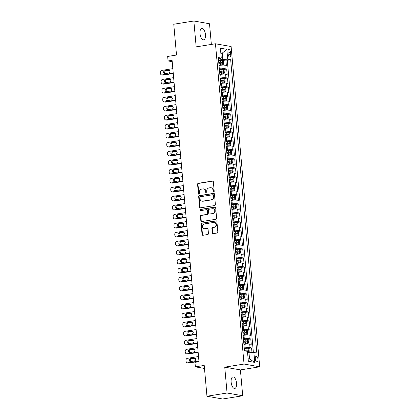 <?xml version="1.0" encoding="UTF-8"?>
<svg xmlns="http://www.w3.org/2000/svg" width="420" height="420" viewBox="0 0 420 420"><rect width="100%" height="100%" fill="white"/><g stroke="black" fill="none" stroke-linecap="round" stroke-linejoin="round"><path stroke-width="0.63" d="M213.701 191.888A0.625 0.551 -80 0 0 214.195 191.179L213.36 181.797A0.898 0.788 -80 0 0 212.494 181.041L198.287 183.32A0.898 0.788 -80 0 0 197.578 184.333L198.413 193.715A0.625 0.551 -80 0 0 199.022 194.245A0.625 0.551 -80 0 0 199.521 193.536L199.411 192.323A2.867 2.525 -80 0 1 201.684 189.089L202.871 188.9A2.867 2.525 -80 0 1 203.616 188.906A2.867 2.525 -80 0 1 205.648 191.321L205.753 192.533A0.625 0.551 -80 0 0 206.861 192.36L206.75 191.142A2.867 2.525 -80 0 1 209.024 187.913L210.205 187.724A2.867 2.525 -80 0 1 210.956 187.73A2.867 2.525 -80 0 1 212.982 190.145L213.092 191.357A0.625 0.551 -80 0 0 213.701 191.888M236.549 383.177A5.838 2.63 80.9 0 0 232.916 376.934A5.838 2.63 80.9 0 0 231.137 382.221A5.838 2.63 80.9 0 0 234.77 388.463A5.838 2.63 80.9 0 0 236.549 383.177M205.438 34.55A5.838 2.63 80.9 0 0 201.805 28.313A5.838 2.63 80.9 0 0 200.02 33.6A5.838 2.63 80.9 0 0 203.653 39.837A5.838 2.63 80.9 0 0 205.438 34.55M257.995 359.425A2.919 1.312 80.9 0 0 256.179 356.307A2.919 1.312 80.9 0 0 255.292 358.948A2.919 1.312 80.9 0 0 257.108 362.066A2.919 1.312 80.9 0 0 257.995 359.425M212.279 232.895A0.898 0.788 -80 0 0 213.145 233.651L217.13 233.011A0.898 0.788 -80 0 0 217.838 232.003L216.909 221.582A0.898 0.788 -80 0 0 216.043 220.826L201.836 223.104A0.898 0.788 -80 0 0 201.128 224.112L202.057 234.533A0.898 0.788 -80 0 0 202.928 235.289L207.737 234.518A0.898 0.788 -80 0 0 208.451 233.51L208.052 229.047A0.898 0.788 -80 0 0 207.186 228.291L204.797 228.674A2.394 2.111 -80 0 1 204.172 228.669A2.394 2.111 -80 0 1 202.466 226.301A2.394 2.111 -80 0 1 204.377 223.949L213.728 222.448A2.394 2.111 -80 0 1 214.352 222.453A2.394 2.111 -80 0 1 216.053 224.826A2.394 2.111 -80 0 1 214.148 227.173L212.588 227.425A0.898 0.788 -80 0 0 211.88 228.433L212.279 232.895L212.698 232.969A0.898 0.788 -80 0 0 213.129 233.651M211.355 44.426L209.512 23.756L193.856 21L173.759 24.229L176.51 55.041L167.669 56.459L168.068 60.958L172.09 60.312L198.986 361.704L194.969 362.35L195.368 366.849L204.482 368.456M227.062 393.015L242.713 395.771L240.403 369.91L224.753 367.148L227.062 393.015L206.96 396.244L204.215 365.426L195.368 366.849M224.753 367.148L244.046 364.051L215.46 43.769L231.11 46.526L259.697 366.807L244.046 364.051M193.856 21L196.166 46.867L215.46 43.769M214.678 205.548A0.898 0.788 -80 0 0 215.387 204.535L214.457 194.114A0.898 0.788 -80 0 0 213.591 193.358L199.39 195.641A0.898 0.788 -80 0 0 198.676 196.649L199.605 207.071A0.898 0.788 -80 0 0 200.477 207.827L214.678 205.548M215.686 207.847L216.615 218.269A0.898 0.788 -80 0 1 215.906 219.277L201.7 221.56A0.898 0.788 -80 0 1 200.834 220.804L200.434 216.342A0.898 0.788 -80 0 1 201.143 215.334L206.908 214.41A0.898 0.788 -80 0 0 207.617 213.397L207.354 210.441A0.898 0.788 -80 0 0 206.483 209.685L200.487 210.646A0.625 0.551 -80 0 1 200.377 209.412L214.814 207.091A0.898 0.788 -80 0 1 215.686 207.847M242.713 395.771L222.616 399L206.96 396.244M251.984 352.585L251.57 347.918L248.225 348.453M244.235 348.007L245.117 347.865A3.649 0.504 -5.1 0 1 250.021 347.644L249.701 344.048L251.244 344.321L250.766 338.919L247.422 339.46M243.432 339.008L244.314 338.867A3.649 0.504 -5.1 0 1 249.223 338.651L248.897 335.05L250.441 335.323L249.963 329.926L246.619 330.461M242.629 330.01L243.511 329.868A3.649 0.504 -5.1 0 1 248.42 329.653L248.094 326.051L249.643 326.324L249.16 320.927L245.816 321.463M241.826 321.017L242.708 320.875A3.649 0.504 -5.1 0 1 247.616 320.654L247.291 317.058L248.84 317.331L248.357 311.929L245.012 312.469M241.028 312.018L241.904 311.876A3.649 0.504 -5.1 0 1 246.813 311.661L246.493 308.06L248.036 308.332L247.553 302.935L244.209 303.471M240.224 303.019L241.101 302.878A3.649 0.504 -5.1 0 1 246.01 302.663L245.69 299.061L247.233 299.334L246.75 293.937L243.406 294.473M239.421 294.026L240.298 293.885A3.649 0.504 -5.1 0 1 245.207 293.664L244.886 290.068L246.43 290.341L245.947 284.939L242.603 285.479M238.618 285.028L239.495 284.886A3.649 0.504 -5.1 0 1 244.403 284.671L244.083 281.069L245.627 281.342L245.144 275.945L241.799 276.481M237.815 276.029L238.691 275.893A3.649 0.504 -5.1 0 1 243.6 275.672L243.28 272.071L244.823 272.344L244.34 266.947L240.996 267.482M237.011 267.036L237.888 266.894A3.649 0.504 -5.1 0 1 242.797 266.674L242.477 263.078L244.02 263.351L243.537 257.948L240.193 258.489M236.208 258.038L237.085 257.896A3.649 0.504 -5.1 0 1 241.994 257.68L241.673 254.079L243.217 254.352L242.734 248.955L239.39 249.491M235.405 249.039L236.282 248.903A3.649 0.504 -5.1 0 1 241.19 248.682L240.87 245.081L242.414 245.353L241.93 239.957L238.586 240.492M234.602 240.046L235.478 239.904A3.649 0.504 -5.1 0 1 240.387 239.684L240.067 236.087L241.61 236.36L241.127 230.958L237.783 231.499M233.798 231.047L234.675 230.906A3.649 0.504 -5.1 0 1 239.584 230.69L239.264 227.089L240.807 227.362L240.324 221.965L236.98 222.5M232.995 222.049L233.877 221.912A3.649 0.504 -5.1 0 1 238.781 221.692L238.46 218.09L240.004 218.363L239.521 212.966L236.182 213.502M232.192 213.055L233.074 212.914A3.649 0.504 -5.1 0 1 237.977 212.693L237.657 209.097L239.201 209.37L238.723 203.968L235.379 204.509M231.389 204.057L232.271 203.915A3.649 0.504 -5.1 0 1 237.174 203.7L236.854 200.099L238.397 200.372L237.92 194.975L234.575 195.51M230.585 195.059L231.467 194.922A3.649 0.504 -5.1 0 1 236.371 194.702L236.05 191.105L237.594 191.373L237.116 185.976L233.772 186.512M229.782 186.065L230.664 185.923A3.649 0.504 -5.1 0 1 235.573 185.703L235.247 182.107L236.791 182.38L236.313 176.978L232.969 177.518M228.979 177.067L229.861 176.925A3.649 0.504 -5.1 0 1 234.77 176.71L234.444 173.108L235.993 173.381L235.51 167.984L232.166 168.52M228.175 168.068L229.058 167.932A3.649 0.504 -5.1 0 1 233.966 167.711L233.646 164.115L235.19 164.383L234.707 158.986L231.362 159.521M227.378 159.075L228.254 158.933A3.649 0.504 -5.1 0 1 233.163 158.713L232.843 155.117L234.386 155.39L233.903 149.987L230.559 150.528M226.574 150.077L227.451 149.935A3.649 0.504 -5.1 0 1 232.36 149.72L232.04 146.118L233.583 146.391L233.1 140.994L229.756 141.529M225.771 141.078L226.648 140.941A3.649 0.504 -5.1 0 1 231.556 140.721L231.236 137.125L232.78 137.393L232.297 131.995L228.953 132.531M224.968 132.085L225.845 131.943A3.649 0.504 -5.1 0 1 230.753 131.722L230.433 128.126L231.977 128.399L231.494 122.997L228.149 123.538M224.165 123.086L225.041 122.945A3.649 0.504 -5.1 0 1 229.95 122.729L229.63 119.128L231.173 119.401L230.69 114.004L227.346 114.539M223.361 114.088L224.238 113.951A3.649 0.504 -5.1 0 1 229.147 113.731L228.827 110.135L230.37 110.402L229.887 105.005L226.543 105.541M222.558 105.095L223.435 104.953A3.649 0.504 -5.1 0 1 228.344 104.732L228.023 101.136L229.567 101.409L229.084 96.007L225.74 96.548M221.755 96.096L222.632 95.954A3.649 0.504 -5.1 0 1 227.54 95.739L227.22 92.138L228.764 92.411L228.281 87.014L224.936 87.549M220.952 87.098L221.828 86.961A3.649 0.504 -5.1 0 1 226.737 86.74L226.417 83.144L227.96 83.412L227.477 78.015L224.133 78.55M220.148 78.104L221.025 77.963A3.649 0.504 -5.1 0 1 225.934 77.742L225.614 74.146L227.157 74.419L226.674 69.017L225.131 68.749A3.649 0.504 174.9 0 0 220.227 68.964L219.345 69.106M223.33 69.557L226.674 69.017M249.701 344.048A3.649 0.504 174.9 0 0 244.797 344.264L243.915 344.405M248.897 335.05A3.649 0.504 174.9 0 0 243.994 335.27L243.112 335.412M248.094 326.051A3.649 0.504 174.9 0 0 243.191 326.272L242.309 326.413M247.291 317.058A3.649 0.504 174.9 0 0 242.387 317.273L241.505 317.415M246.493 308.06A3.649 0.504 174.9 0 0 241.584 308.28L240.702 308.422M245.69 299.061A3.649 0.504 174.9 0 0 240.781 299.281L239.899 299.423M244.886 290.068A3.649 0.504 174.9 0 0 239.978 290.283L239.096 290.425M244.083 281.069A3.649 0.504 174.9 0 0 239.174 281.29L238.297 281.431M243.28 272.071A3.649 0.504 174.9 0 0 238.371 272.291L237.494 272.433M242.477 263.078A3.649 0.504 174.9 0 0 237.568 263.293L236.691 263.435M241.673 254.079A3.649 0.504 174.9 0 0 236.765 254.299L235.888 254.441M240.87 245.081A3.649 0.504 174.9 0 0 235.961 245.301L235.084 245.443M240.067 236.087A3.649 0.504 174.9 0 0 235.158 236.303L234.281 236.444M239.264 227.089A3.649 0.504 174.9 0 0 234.355 227.309L233.478 227.451M238.46 218.09A3.649 0.504 174.9 0 0 233.552 218.311L232.675 218.453M237.657 209.097A3.649 0.504 174.9 0 0 232.748 209.312L231.872 209.454M236.854 200.099A3.649 0.504 174.9 0 0 231.945 200.319L231.068 200.461M236.05 191.105A3.649 0.504 174.9 0 0 231.147 191.321L230.265 191.462M235.247 182.107A3.649 0.504 174.9 0 0 230.344 182.322L229.462 182.464M234.444 173.108A3.649 0.504 174.9 0 0 229.541 173.329L228.659 173.471M233.646 164.115A3.649 0.504 174.9 0 0 228.737 164.33L227.855 164.472M232.843 155.117A3.649 0.504 174.9 0 0 227.934 155.332L227.052 155.474M232.04 146.118A3.649 0.504 174.9 0 0 227.131 146.339L226.249 146.48M231.236 137.125A3.649 0.504 174.9 0 0 226.328 137.34L225.446 137.482M230.433 128.126A3.649 0.504 174.9 0 0 225.524 128.341L224.648 128.483M229.63 119.128A3.649 0.504 174.9 0 0 224.721 119.348L223.844 119.49M228.827 110.135A3.649 0.504 174.9 0 0 223.918 110.35L223.041 110.492M228.023 101.136A3.649 0.504 174.9 0 0 223.115 101.351L222.238 101.493M227.22 92.138A3.649 0.504 174.9 0 0 222.311 92.358L221.434 92.5M226.417 83.144A3.649 0.504 174.9 0 0 221.508 83.359L220.631 83.501M225.614 74.146A3.649 0.504 174.9 0 0 220.705 74.361L219.828 74.503M227.945 52.075L228.118 54.054A2.825 1.276 80.9 0 0 229.882 57.078A2.825 1.276 80.9 0 0 230.743 54.521L230.564 52.542A2.825 1.276 80.9 0 0 228.805 49.518A2.825 1.276 80.9 0 0 227.945 52.075M248.11 358.769L249.538 359.016L248.976 352.721L253.88 352.501L256.841 353.026L230.669 59.729L227.708 59.21L222.799 59.425L218.542 60.107M253.88 352.501L254.767 362.397L248.335 361.263L247.453 351.367L244.493 350.847L218.316 57.556L221.277 58.076L220.395 48.179L226.821 49.313L227.708 59.21M253.376 352.522L227.288 60.27L225.871 60.023L226.354 65.42L224.81 65.147A3.649 0.504 174.9 0 0 219.902 65.368L219.025 65.51M225.934 77.742L227.477 78.015M226.737 86.74L228.281 87.014M227.54 95.739L229.084 96.007M228.344 104.732L229.887 105.005M229.147 113.731L230.69 114.004M229.95 122.729L231.494 122.997M230.753 131.722L232.297 131.995M231.556 140.721L233.1 140.994M232.36 149.72L233.903 149.987M233.163 158.713L234.707 158.986M233.966 167.711L235.51 167.984M234.77 176.71L236.313 176.978M235.573 185.703L237.116 185.976M236.371 194.702L237.92 194.975M237.174 203.7L238.723 203.968M237.977 212.693L239.521 212.966M238.781 221.692L240.324 221.965M239.584 230.69L241.127 230.958M240.387 239.684L241.93 239.957M241.19 248.682L242.734 248.955M241.994 257.68L243.537 257.948M242.797 266.674L244.34 266.947M243.6 275.672L245.144 275.945M244.403 284.671L245.947 284.939M245.207 293.664L246.75 293.937M246.01 302.663L247.553 302.935M246.813 311.661L248.357 311.929M247.616 320.654L249.16 320.927M248.42 329.653L249.963 329.926M249.223 338.651L250.766 338.919M250.021 347.644L251.57 347.918M248.976 352.721L248.477 352.784A2.415 0.331 174.9 0 0 247.574 352.737M222.799 59.425L222.238 53.13L220.81 52.878M220.852 53.351L222.238 53.13L226.821 49.313M218.453 59.099L221.277 58.076M240.403 369.91L259.697 366.807M168.068 60.958L172.21 61.688M222.532 60.559L225.871 60.023M227.288 60.27L230.669 59.729M254.767 362.397L249.538 359.016M213.754 191.872A0.625 0.551 -80 0 1 213.518 191.431L213.407 190.218A2.867 2.525 -80 0 0 211.381 187.803L210.956 187.73M203.616 188.906L204.041 188.979A2.867 2.525 -80 0 1 206.068 191.394L206.178 192.612A0.625 0.551 -80 0 0 206.419 193.053M212.929 181.115A0.898 0.788 -80 0 0 212.914 181.115L198.713 183.398A0.898 0.788 -80 0 0 197.999 184.406L198.839 193.788A0.625 0.551 -80 0 0 199.08 194.229M214.032 193.431A0.898 0.788 -80 0 0 214.016 193.436L199.81 195.715A0.898 0.788 -80 0 0 199.101 196.723L200.03 207.144A0.898 0.788 -80 0 0 200.461 207.832M213.439 195.263A0.625 0.551 -80 0 0 212.835 194.733L200.366 196.739A0.625 0.551 -80 0 0 199.868 197.442L199.983 198.723A2.867 2.525 -80 0 0 202.01 201.138A2.867 2.525 -80 0 0 202.76 201.143L211.281 199.778A2.867 2.525 -80 0 0 213.554 196.544L213.439 195.263L213.864 195.337A0.625 0.551 -80 0 0 213.418 194.812L212.998 194.738M202.01 201.138L202.435 201.217A2.867 2.525 -80 0 0 203.185 201.222L202.76 201.143M213.864 195.337L213.98 196.618A2.867 2.525 -80 0 1 211.706 199.852L203.185 201.222M206.719 209.685L207.139 209.759A0.898 0.788 -80 0 1 207.774 210.515L208.037 213.476A0.898 0.788 -80 0 1 207.328 214.484L201.569 215.408A0.898 0.788 -80 0 0 200.86 216.416L201.254 220.878A0.898 0.788 -80 0 0 201.684 221.56M214.814 207.091L215.24 207.165A0.898 0.788 -80 0 0 215.24 207.165L200.802 209.486A0.625 0.551 -80 0 0 200.545 210.635M212.882 213.449A2.394 2.111 -80 0 0 214.788 211.103A2.394 2.111 -80 0 0 213.087 208.73A2.394 2.111 -80 0 0 212.462 208.724L209.165 209.255A0.898 0.788 -80 0 0 208.457 210.263L208.719 213.224A0.898 0.788 -80 0 0 209.591 213.98L213.308 213.523A2.394 2.111 -80 0 0 215.213 211.176A2.394 2.111 -80 0 0 213.512 208.803L213.087 208.73M209.354 213.974L209.78 214.053A0.898 0.788 -80 0 0 210.011 214.053L209.591 213.98M213.308 213.523L210.011 214.053M214.352 222.453L214.778 222.527A2.394 2.111 -80 0 1 216.478 224.9A2.394 2.111 -80 0 1 214.573 227.246L213.014 227.498A0.898 0.788 -80 0 0 212.299 228.506L212.698 232.969M204.172 228.669L204.593 228.748A2.394 2.111 -80 0 0 205.222 228.748L204.797 228.674M207.186 228.291L207.606 228.365A0.898 0.788 -80 0 0 207.606 228.365L205.222 228.748M216.484 220.894A0.898 0.788 -80 0 0 216.463 220.899L202.262 223.178A0.898 0.788 -80 0 0 201.553 224.191L202.482 234.607A0.898 0.788 -80 0 0 202.907 235.295M218.999 65.216L222.784 64.89L223.55 64.139L223.309 61.441L222.38 60.391A2.415 0.331 174.9 0 0 220.227 60.407L218.584 60.554M173.234 73.138L162.152 74.918A1.822 1.607 -80 0 1 160.382 73.374L160.303 72.476A1.822 1.607 -80 0 1 161.753 70.418L172.835 68.639M222.784 64.89A2.415 0.331 174.9 0 0 220.626 64.906L218.983 65.053M173.266 73.489L163.212 75.101A1.822 1.607 100 0 1 162.734 75.101L161.674 74.912M169.449 70.361L165.774 70.948A1.46 1.286 -80 0 0 165.16 73.615M218.831 63.346L220.474 63.194A2.415 0.331 -5.1 0 1 222.212 63.142L222.117 62.06A2.415 0.331 174.9 0 0 220.379 62.118L218.736 62.265M218.752 62.428L220.962 62.244L221.466 62.895M164.976 73.642L168.835 73.022A1.46 1.286 -80 0 0 168.578 70.145L164.719 70.765A1.46 1.286 -80 0 0 164.976 73.642M219.802 74.214L223.587 73.889L224.353 73.138L224.112 70.439L223.183 69.389A2.415 0.331 174.9 0 0 221.03 69.405L219.387 69.552M174.037 82.136L162.955 83.916A1.822 1.607 -80 0 1 161.185 82.373L161.107 81.475A1.822 1.607 -80 0 1 162.556 79.417L173.633 77.637M223.587 73.889A2.415 0.331 174.9 0 0 221.429 73.904L219.786 74.051M174.069 82.488L164.01 84.1A1.822 1.607 100 0 1 163.537 84.1L162.477 83.911M170.252 79.359L166.577 79.947A1.46 1.286 -80 0 0 165.963 82.609M219.634 72.34L221.277 72.193A2.415 0.331 -5.1 0 1 223.015 72.135L222.92 71.059A2.415 0.331 174.9 0 0 221.183 71.111L219.539 71.264M219.555 71.426L221.765 71.242L222.269 71.894M165.779 82.64L169.633 82.021A1.46 1.286 -80 0 0 169.381 79.139L165.522 79.763A1.46 1.286 -80 0 0 165.779 82.64M220.605 83.207L224.39 82.882L225.152 82.131L224.915 79.433L223.986 78.383A2.415 0.331 174.9 0 0 221.834 78.398L220.19 78.55M174.841 91.13L163.758 92.909A1.822 1.607 -80 0 1 161.989 91.371L161.91 90.468A1.822 1.607 -80 0 1 163.354 88.41L174.436 86.63M224.39 82.882A2.415 0.331 174.9 0 0 222.233 82.898L220.589 83.045M174.872 91.481L164.813 93.098A1.822 1.607 100 0 1 164.341 93.093L163.28 92.909M171.055 88.352L167.381 88.945A1.46 1.286 -80 0 0 166.766 91.607M220.437 81.338L222.08 81.191A2.415 0.331 -5.1 0 1 223.818 81.133L223.724 80.052A2.415 0.331 174.9 0 0 221.986 80.11L220.343 80.257M220.353 80.42L222.569 80.241L223.072 80.887M166.577 91.639L170.436 91.019A1.46 1.286 -80 0 0 170.179 88.137L166.325 88.757A1.46 1.286 -80 0 0 166.577 91.639M221.408 92.206L225.188 91.88L225.955 91.13L225.719 88.431L224.789 87.381A2.415 0.331 174.9 0 0 222.637 87.397L220.994 87.544M175.644 100.128L164.561 101.908A1.822 1.607 -80 0 1 162.792 100.364L162.713 99.467A1.822 1.607 -80 0 1 164.157 97.409L175.24 95.629M225.188 91.88A2.415 0.331 174.9 0 0 223.036 91.896L221.393 92.043M175.675 100.48L165.617 102.092A1.822 1.607 100 0 1 165.139 102.092L164.084 101.903M171.859 97.351L168.184 97.939A1.46 1.286 -80 0 0 167.57 100.606M221.24 90.337L222.884 90.184A2.415 0.331 -5.1 0 1 224.621 90.132L224.527 89.05A2.415 0.331 174.9 0 0 222.789 89.108L221.146 89.255M221.156 89.418L223.367 89.234L223.876 89.885M167.381 100.632L171.239 100.013A1.46 1.286 -80 0 0 170.982 97.136L167.123 97.755A1.46 1.286 -80 0 0 167.381 100.632M222.212 101.204L225.992 100.879L226.758 100.128L226.517 97.43L225.593 96.38A2.415 0.331 174.9 0 0 223.44 96.395L221.797 96.542M176.447 109.127L165.365 110.906A1.822 1.607 -80 0 1 163.595 109.363L163.517 108.465A1.822 1.607 -80 0 1 164.96 106.407L176.043 104.627M225.992 100.879A2.415 0.331 174.9 0 0 223.839 100.895L222.196 101.042M176.479 109.478L166.42 111.09A1.822 1.607 100 0 1 165.942 111.09L164.887 110.901M172.662 106.349L168.987 106.937A1.46 1.286 -80 0 0 168.368 109.599M222.043 99.33L223.687 99.183A2.415 0.331 -5.1 0 1 225.424 99.125L225.33 98.049A2.415 0.331 174.9 0 0 223.592 98.102L221.949 98.254M221.959 98.417L224.17 98.233L224.674 98.884M168.184 109.63L172.042 109.011A1.46 1.286 -80 0 0 171.785 106.129L167.927 106.748A1.46 1.286 -80 0 0 168.184 109.63M223.015 110.198L226.795 109.872L227.561 109.121L227.32 106.423L226.396 105.373A2.415 0.331 174.9 0 0 224.243 105.389L222.595 105.541M177.251 118.12L166.168 119.9A1.822 1.607 -80 0 1 164.399 118.361L164.32 117.458A1.822 1.607 -80 0 1 165.764 115.4L176.846 113.62M226.795 109.872A2.415 0.331 174.9 0 0 224.642 109.888L222.999 110.035M177.282 118.472L167.223 120.089A1.822 1.607 100 0 1 166.745 120.083L165.69 119.9M173.465 115.343L169.79 115.936A1.46 1.286 -80 0 0 169.171 118.598M222.847 108.329L224.49 108.181A2.415 0.331 -5.1 0 1 226.228 108.124L226.133 107.042A2.415 0.331 174.9 0 0 224.396 107.1L222.752 107.247M222.763 107.41L224.973 107.231L225.477 107.877M168.987 118.629L172.846 118.01A1.46 1.286 -80 0 0 172.589 115.127L168.73 115.747A1.46 1.286 -80 0 0 168.987 118.629M223.818 119.196L227.598 118.87L228.365 118.12L228.123 115.421L227.199 114.371A2.415 0.331 174.9 0 0 225.047 114.387L223.398 114.534M178.054 127.118L166.971 128.898A1.822 1.607 -80 0 1 165.202 127.355L165.123 126.457A1.822 1.607 -80 0 1 166.567 124.399L177.65 122.619M227.598 118.87A2.415 0.331 174.9 0 0 225.446 118.886L223.802 119.033M178.085 127.47L168.026 129.082A1.822 1.607 100 0 1 167.548 129.082L166.493 128.893M174.269 124.341L170.594 124.929A1.46 1.286 -80 0 0 169.974 127.596M223.65 117.327L225.293 117.175A2.415 0.331 -5.1 0 1 227.031 117.122L226.936 116.041A2.415 0.331 174.9 0 0 225.199 116.099L223.55 116.245M223.566 116.408L225.776 116.225L226.28 116.876M169.79 127.622L173.649 127.003A1.46 1.286 -80 0 0 173.392 124.126L169.533 124.745A1.46 1.286 -80 0 0 169.79 127.622M224.621 128.195L228.401 127.869L229.168 127.118L228.926 124.415L228.002 123.37A2.415 0.331 174.9 0 0 225.85 123.386L224.201 123.533M178.857 136.117L167.774 137.897A1.822 1.607 -80 0 1 166.005 136.353L165.926 135.455A1.822 1.607 -80 0 1 167.37 133.397L178.453 131.618M228.401 127.869A2.415 0.331 174.9 0 0 226.249 127.885L224.606 128.032M178.889 136.469L168.829 138.08A1.822 1.607 100 0 1 168.352 138.075L167.297 137.891M175.072 133.339L171.397 133.928A1.46 1.286 -80 0 0 170.777 136.589M224.453 126.32L226.097 126.173A2.415 0.331 -5.1 0 1 227.834 126.116L227.74 125.039A2.415 0.331 174.9 0 0 226.002 125.092L224.353 125.244M224.369 125.407L226.579 125.223L227.084 125.874M170.594 136.621L174.452 136.001A1.46 1.286 -80 0 0 174.195 133.119L170.336 133.739A1.46 1.286 -80 0 0 170.594 136.621M225.424 137.188L229.204 136.862L229.971 136.112L229.73 133.413L228.805 132.363A2.415 0.331 174.9 0 0 226.653 132.379L225.005 132.531M179.655 145.11L168.578 146.89A1.822 1.607 -80 0 1 166.808 145.352L166.724 144.448A1.822 1.607 -80 0 1 168.173 142.391L179.256 140.611M229.204 136.862A2.415 0.331 174.9 0 0 227.052 136.878L225.409 137.025M179.686 145.462L169.633 147.079A1.822 1.607 100 0 1 169.155 147.073L168.1 146.89M175.87 142.333L172.2 142.926A1.46 1.286 -80 0 0 171.581 145.588M225.257 135.319L226.9 135.172A2.415 0.331 -5.1 0 1 228.638 135.114L228.538 134.032A2.415 0.331 174.9 0 0 226.805 134.09L225.157 134.237M225.172 134.4L227.383 134.221L227.887 134.867M171.397 145.619L175.256 145A1.46 1.286 -80 0 0 174.998 142.118L171.14 142.737A1.46 1.286 -80 0 0 171.397 145.619M226.222 146.186L230.008 145.861L230.774 145.11L230.533 142.411L229.609 141.362A2.415 0.331 174.9 0 0 227.451 141.377L225.808 141.524M180.458 154.109L169.381 155.888A1.822 1.607 -80 0 1 167.612 154.345L167.528 153.447A1.822 1.607 -80 0 1 168.977 151.389L180.059 149.609M230.008 145.861A2.415 0.331 174.9 0 0 227.855 145.877L226.212 146.024M180.49 154.46L170.436 156.072A1.822 1.607 100 0 1 169.958 156.072L168.903 155.883M176.673 151.331L173.003 151.919A1.46 1.286 -80 0 0 172.384 154.586M226.06 144.317L227.703 144.165A2.415 0.331 -5.1 0 1 229.441 144.113L229.341 143.031A2.415 0.331 174.9 0 0 227.609 143.089L225.96 143.236M225.976 143.399L228.186 143.215L228.69 143.866M172.2 154.613L176.059 153.993A1.46 1.286 -80 0 0 175.802 151.116L171.943 151.736A1.46 1.286 -80 0 0 172.2 154.613M227.026 155.185L230.811 154.859L231.578 154.109L231.336 151.405L230.412 150.36A2.415 0.331 174.9 0 0 228.254 150.376L226.611 150.523M181.262 163.107L170.179 164.887A1.822 1.607 -80 0 1 168.415 163.343L168.331 162.446A1.822 1.607 -80 0 1 169.78 160.388L180.863 158.608M230.811 154.859A2.415 0.331 174.9 0 0 228.659 154.875L227.015 155.022M181.293 163.459L171.239 165.071A1.822 1.607 100 0 1 170.762 165.065L169.706 164.882M177.476 160.33L173.801 160.918A1.46 1.286 -80 0 0 173.187 163.579M226.863 153.31L228.506 153.163A2.415 0.331 -5.1 0 1 230.244 153.106L230.144 152.029A2.415 0.331 174.9 0 0 228.407 152.082L226.763 152.234M226.779 152.397L228.989 152.213L229.493 152.864M173.003 163.611L176.862 162.992A1.46 1.286 -80 0 0 176.605 160.109L172.746 160.729A1.46 1.286 -80 0 0 173.003 163.611M227.829 164.178L231.614 163.853L232.381 163.102L232.139 160.403L231.215 159.353A2.415 0.331 174.9 0 0 229.058 159.369L227.414 159.521M182.065 172.1L170.982 173.88A1.822 1.607 -80 0 1 169.218 172.342L169.134 171.439A1.822 1.607 -80 0 1 170.583 169.381L181.666 167.601M231.614 163.853A2.415 0.331 174.9 0 0 229.462 163.868L227.819 164.015M182.096 172.452L172.042 174.069A1.822 1.607 100 0 1 171.565 174.064L170.51 173.88M178.28 169.323L174.605 169.916A1.46 1.286 -80 0 0 173.99 172.578M227.666 162.309L229.309 162.162A2.415 0.331 -5.1 0 1 231.047 162.104L230.947 161.023A2.415 0.331 174.9 0 0 229.21 161.081L227.566 161.228M227.582 161.39L229.792 161.212L230.297 161.858M173.806 172.609L177.665 171.985A1.46 1.286 -80 0 0 177.408 169.108L173.549 169.727A1.46 1.286 -80 0 0 173.806 172.609M228.632 173.177L232.417 172.851L233.184 172.1L232.942 169.402L232.013 168.352A2.415 0.331 174.9 0 0 229.861 168.368L228.218 168.515M182.868 181.099L171.785 182.879A1.822 1.607 -80 0 1 170.021 181.335L169.937 180.437A1.822 1.607 -80 0 1 171.386 178.379L182.469 176.6M232.417 172.851A2.415 0.331 174.9 0 0 230.265 172.867L228.622 173.014M182.9 181.451L172.846 183.062A1.822 1.607 100 0 1 172.368 183.062L171.308 182.873M179.083 178.322L175.408 178.909A1.46 1.286 -80 0 0 174.793 181.577M228.464 171.308L230.113 171.155A2.415 0.331 -5.1 0 1 231.851 171.103L231.751 170.021A2.415 0.331 174.9 0 0 230.013 170.079L228.37 170.226M228.386 170.389L230.596 170.205L231.1 170.856M174.61 181.603L178.469 180.983A1.46 1.286 -80 0 0 178.211 178.106L174.353 178.726A1.46 1.286 -80 0 0 174.61 181.603M229.435 182.175L233.221 181.85L233.987 181.099L233.746 178.395L232.816 177.35A2.415 0.331 174.9 0 0 230.664 177.366L229.021 177.513M183.671 190.097L172.589 191.877A1.822 1.607 -80 0 1 170.819 190.334L170.741 189.436A1.822 1.607 -80 0 1 172.19 187.378L183.272 185.598M233.221 181.85A2.415 0.331 174.9 0 0 231.068 181.865L229.42 182.012M183.703 190.449L173.649 192.061A1.822 1.607 100 0 1 173.171 192.055L172.111 191.872M179.886 187.32L176.211 187.908A1.46 1.286 -80 0 0 175.597 190.57M229.268 180.301L230.916 180.154A2.415 0.331 -5.1 0 1 232.654 180.096L232.554 179.02A2.415 0.331 174.9 0 0 230.816 179.072L229.173 179.225M229.189 179.387L231.399 179.203L231.903 179.855M175.413 190.601L179.272 189.982A1.46 1.286 -80 0 0 179.015 187.1L175.156 187.719A1.46 1.286 -80 0 0 175.413 190.601M230.239 191.168L234.024 190.843L234.791 190.092L234.549 187.394L233.62 186.344A2.415 0.331 174.9 0 0 231.467 186.359L229.824 186.512M184.475 199.091L173.392 200.87A1.822 1.607 -80 0 1 171.623 199.332L171.544 198.429A1.822 1.607 -80 0 1 172.993 196.371L184.076 194.591M234.024 190.843A2.415 0.331 174.9 0 0 231.872 190.859L230.223 191.006M184.506 199.442L174.452 201.059A1.822 1.607 100 0 1 173.975 201.054L172.914 200.87M180.689 196.313L177.014 196.907A1.46 1.286 -80 0 0 176.4 199.568M230.071 189.299L231.719 189.152A2.415 0.331 -5.1 0 1 233.452 189.095L233.357 188.013A2.415 0.331 174.9 0 0 231.62 188.071L229.976 188.218M229.992 188.381L232.202 188.202L232.706 188.848M176.216 199.6L180.075 198.975A1.46 1.286 -80 0 0 179.818 196.098L175.959 196.718A1.46 1.286 -80 0 0 176.216 199.6M231.042 200.167L234.827 199.841L235.594 199.091L235.352 196.392L234.423 195.342A2.415 0.331 174.9 0 0 232.271 195.358L230.627 195.505M185.278 208.089L174.195 209.869A1.822 1.607 -80 0 1 172.426 208.325L172.347 207.428A1.822 1.607 -80 0 1 173.796 205.37L184.879 203.59M234.827 199.841A2.415 0.331 174.9 0 0 232.675 199.857L231.026 200.004M185.309 208.441L175.256 210.053A1.822 1.607 100 0 1 174.778 210.053L173.717 209.864M181.493 205.312L177.817 205.9A1.46 1.286 -80 0 0 177.203 208.567M230.874 198.298L232.523 198.146A2.415 0.331 -5.1 0 1 234.255 198.093L234.161 197.012A2.415 0.331 174.9 0 0 232.423 197.069L230.78 197.216M230.795 197.379L233.006 197.195L233.51 197.846M177.02 208.593L180.878 207.974A1.46 1.286 -80 0 0 180.621 205.097L176.762 205.716A1.46 1.286 -80 0 0 177.02 208.593M231.845 209.165L235.631 208.84L236.397 208.089L236.156 205.385L235.226 204.341A2.415 0.331 174.9 0 0 233.074 204.356L231.43 204.503M186.081 217.088L174.998 218.867A1.822 1.607 -80 0 1 173.229 217.324L173.15 216.426A1.822 1.607 -80 0 1 174.599 214.368L185.682 212.588M235.631 208.84A2.415 0.331 174.9 0 0 233.478 208.856L231.829 209.003M186.113 217.439L176.059 219.051A1.822 1.607 100 0 1 175.581 219.046L174.521 218.862M182.296 214.31L178.621 214.898A1.46 1.286 -80 0 0 178.007 217.56M231.677 207.291L233.321 207.144A2.415 0.331 -5.1 0 1 235.058 207.086L234.964 206.01A2.415 0.331 174.9 0 0 233.226 206.062L231.583 206.215M231.599 206.378L233.809 206.194L234.313 206.845M177.823 217.591L181.681 216.972A1.46 1.286 -80 0 0 181.424 214.09L177.566 214.709A1.46 1.286 -80 0 0 177.823 217.591M232.649 218.159L236.434 217.833L237.2 217.082L236.959 214.384L236.03 213.334A2.415 0.331 174.9 0 0 233.877 213.35L232.234 213.502M186.884 226.081L175.802 227.861A1.822 1.607 -80 0 1 174.032 226.322L173.953 225.419A1.822 1.607 -80 0 1 175.403 223.361L186.48 221.582M236.434 217.833A2.415 0.331 174.9 0 0 234.276 217.849L232.633 217.996M186.916 226.433L176.862 228.049A1.822 1.607 100 0 1 176.384 228.044L175.324 227.861M183.099 223.303L179.424 223.897A1.46 1.286 -80 0 0 178.81 226.559M232.481 216.29L234.124 216.143A2.415 0.331 -5.1 0 1 235.862 216.085L235.767 215.003A2.415 0.331 174.9 0 0 234.029 215.061L232.386 215.208M232.402 215.371L234.612 215.192L235.116 215.838M178.626 226.585L182.485 225.965A1.46 1.286 -80 0 0 182.228 223.088L178.369 223.708A1.46 1.286 -80 0 0 178.626 226.585M233.452 227.157L237.237 226.832L238.004 226.081L237.762 223.382L236.833 222.332A2.415 0.331 174.9 0 0 234.68 222.348L233.037 222.495M187.688 235.079L176.605 236.859A1.822 1.607 -80 0 1 174.835 235.316L174.757 234.418A1.822 1.607 -80 0 1 176.206 232.36L187.283 230.58M237.237 226.832A2.415 0.331 174.9 0 0 235.079 226.847L233.436 226.994M187.719 235.431L177.66 237.043A1.822 1.607 100 0 1 177.188 237.043L176.127 236.854M183.902 232.302L180.227 232.89A1.46 1.286 -80 0 0 179.613 235.557M233.284 225.283L234.927 225.136A2.415 0.331 -5.1 0 1 236.665 225.083L236.57 224.002A2.415 0.331 174.9 0 0 234.833 224.059L233.189 224.207M233.205 224.369L235.415 224.185L235.919 224.837M179.424 235.583L183.283 234.964A1.46 1.286 -80 0 0 183.031 232.087L179.172 232.706A1.46 1.286 -80 0 0 179.424 235.583M234.255 236.156L238.04 235.83L238.802 235.079L238.565 232.376L237.636 231.331A2.415 0.331 174.9 0 0 235.484 231.347L233.84 231.494M188.491 244.078L177.408 245.858A1.822 1.607 -80 0 1 175.639 244.314L175.56 243.416A1.822 1.607 -80 0 1 177.004 241.358L188.087 239.578M238.04 235.83A2.415 0.331 174.9 0 0 235.883 235.846L234.239 235.993M188.522 244.424L178.463 246.041A1.822 1.607 100 0 1 177.991 246.036L176.93 245.852M184.706 241.3L181.031 241.889A1.46 1.286 -80 0 0 180.416 244.55M234.087 234.281L235.73 234.134A2.415 0.331 -5.1 0 1 237.468 234.077L237.374 233A2.415 0.331 174.9 0 0 235.636 233.053L233.993 233.205M234.003 233.363L236.219 233.184L236.722 233.835M180.227 244.582L184.086 243.962A1.46 1.286 -80 0 0 183.829 241.08L179.97 241.7A1.46 1.286 -80 0 0 180.227 244.582M235.058 245.149L238.838 244.823L239.605 244.072L239.369 241.374L238.439 240.324A2.415 0.331 174.9 0 0 236.287 240.34L234.644 240.492M189.294 253.071L178.211 254.851A1.822 1.607 -80 0 1 176.442 253.312L176.363 252.41A1.822 1.607 -80 0 1 177.807 250.352L188.89 248.572M238.838 244.823A2.415 0.331 174.9 0 0 236.686 244.839L235.042 244.986M189.326 253.423L179.267 255.04A1.822 1.607 100 0 1 178.789 255.035L177.734 254.851M185.509 250.294L181.834 250.887A1.46 1.286 -80 0 0 181.214 253.549M234.89 243.28L236.534 243.133A2.415 0.331 -5.1 0 1 238.271 243.075L238.177 241.994A2.415 0.331 174.9 0 0 236.439 242.051L234.796 242.198M234.806 242.361L237.017 242.183L237.526 242.828M181.031 253.575L184.889 252.956A1.46 1.286 -80 0 0 184.632 250.078L180.773 250.698A1.46 1.286 -80 0 0 181.031 253.575M235.862 254.147L239.642 253.822L240.408 253.071L240.167 250.373L239.243 249.322A2.415 0.331 174.9 0 0 237.09 249.338L235.447 249.485M190.097 262.07L179.015 263.849A1.822 1.607 -80 0 1 177.245 262.306L177.166 261.408A1.822 1.607 -80 0 1 178.61 259.35L189.693 257.57M239.642 253.822A2.415 0.331 174.9 0 0 237.489 253.838L235.846 253.984M190.129 262.421L180.07 264.033A1.822 1.607 100 0 1 179.592 264.033L178.537 263.844M186.312 259.292L182.637 259.88A1.46 1.286 -80 0 0 182.018 262.547M235.694 252.273L237.337 252.126A2.415 0.331 -5.1 0 1 239.075 252.073L238.98 250.992A2.415 0.331 174.9 0 0 237.242 251.05L235.599 251.197M235.609 251.359L237.82 251.176L238.324 251.827M181.834 262.574L185.692 261.954A1.46 1.286 -80 0 0 185.435 259.077L181.577 259.697A1.46 1.286 -80 0 0 181.834 262.574M236.665 263.146L240.445 262.82L241.211 262.07L240.97 259.366L240.046 258.321A2.415 0.331 174.9 0 0 237.893 258.337L236.245 258.484M190.901 271.068L179.818 272.848A1.822 1.607 -80 0 1 178.048 271.304L177.97 270.406A1.822 1.607 -80 0 1 179.413 268.349L190.496 266.569M240.445 262.82A2.415 0.331 174.9 0 0 238.292 262.836L236.649 262.983M190.932 271.415L180.873 273.031A1.822 1.607 100 0 1 180.395 273.026L179.34 272.843M187.115 268.291L183.44 268.879A1.46 1.286 -80 0 0 182.821 271.541M236.497 261.272L238.14 261.125A2.415 0.331 -5.1 0 1 239.878 261.067L239.783 259.99A2.415 0.331 174.9 0 0 238.046 260.043L236.402 260.195M236.413 260.353L238.623 260.174L239.127 260.825M182.637 271.572L186.496 270.953A1.46 1.286 -80 0 0 186.239 268.07L182.38 268.69A1.46 1.286 -80 0 0 182.637 271.572M237.468 272.139L241.248 271.814L242.015 271.063L241.773 268.364L240.849 267.314A2.415 0.331 174.9 0 0 238.697 267.33L237.048 267.482M191.704 280.061L180.621 281.841A1.822 1.607 -80 0 1 178.852 280.303L178.773 279.4A1.822 1.607 -80 0 1 180.217 277.342L191.299 275.562M241.248 271.814A2.415 0.331 174.9 0 0 239.096 271.829L237.452 271.976M191.735 280.413L181.676 282.03A1.822 1.607 100 0 1 181.198 282.025L180.143 281.841M187.918 277.284L184.244 277.877A1.46 1.286 -80 0 0 183.624 280.539M237.3 270.27L238.943 270.123A2.415 0.331 -5.1 0 1 240.681 270.065L240.587 268.984A2.415 0.331 174.9 0 0 238.849 269.042L237.2 269.189M237.216 269.351L239.426 269.173L239.93 269.819M183.44 280.565L187.299 279.946A1.46 1.286 -80 0 0 187.042 277.069L183.183 277.688A1.46 1.286 -80 0 0 183.44 280.565M238.271 281.137L242.051 280.812L242.818 280.061L242.576 277.363L241.652 276.313A2.415 0.331 174.9 0 0 239.5 276.329L237.851 276.476M192.507 289.06L181.424 290.84A1.822 1.607 -80 0 1 179.655 289.296L179.576 288.398A1.822 1.607 -80 0 1 181.02 286.34L192.103 284.56M242.051 280.812A2.415 0.331 174.9 0 0 239.899 280.828L238.256 280.975M192.538 289.411L182.48 291.023A1.822 1.607 100 0 1 182.002 291.023L180.947 290.834M188.716 286.282L185.047 286.87A1.46 1.286 -80 0 0 184.427 289.538M238.103 279.263L239.747 279.116A2.415 0.331 -5.1 0 1 241.484 279.064L241.39 277.982A2.415 0.331 174.9 0 0 239.652 278.04L238.004 278.187M238.019 278.35L240.23 278.166L240.734 278.817M184.244 289.564L188.102 288.944A1.46 1.286 -80 0 0 187.845 286.067L183.986 286.687A1.46 1.286 -80 0 0 184.244 289.564M239.075 290.136L242.855 289.81L243.621 289.06L243.38 286.356L242.456 285.311A2.415 0.331 174.9 0 0 240.303 285.327L238.655 285.474M193.305 298.058L182.228 299.838A1.822 1.607 -80 0 1 180.458 298.294L180.374 297.397A1.822 1.607 -80 0 1 181.823 295.339L192.906 293.559M242.477 285.338L242.876 289.79A2.415 0.331 174.9 0 0 240.702 289.826L239.059 289.973M193.337 298.405L183.283 300.022A1.822 1.607 100 0 1 182.805 300.017L181.75 299.833M189.52 295.281L185.85 295.869A1.46 1.286 -80 0 0 185.231 298.531M238.907 288.262L240.55 288.115A2.415 0.331 -5.1 0 1 242.288 288.057L242.188 286.981A2.415 0.331 174.9 0 0 240.455 287.033L238.807 287.185M238.822 287.343L241.033 287.165L241.537 287.816M185.047 298.562L188.906 297.943A1.46 1.286 -80 0 0 188.648 295.06L184.79 295.68A1.46 1.286 -80 0 0 185.047 298.562M239.873 299.129L243.658 298.804L244.424 298.053L244.183 295.355L243.259 294.305A2.415 0.331 174.9 0 0 241.101 294.32L239.458 294.473M194.108 307.052L183.031 308.831A1.822 1.607 -80 0 1 181.262 307.293L181.178 306.39A1.822 1.607 -80 0 1 182.627 304.332L193.709 302.552M243.658 298.804A2.415 0.331 174.9 0 0 241.505 298.82L239.862 298.967M194.14 307.403L184.086 309.02A1.822 1.607 100 0 1 183.608 309.015L182.553 308.831M190.323 304.274L186.653 304.868A1.46 1.286 -80 0 0 186.034 307.529M239.71 297.26L241.353 297.113A2.415 0.331 -5.1 0 1 243.091 297.056L242.991 295.974A2.415 0.331 174.9 0 0 241.259 296.032L239.61 296.179M239.626 296.342L241.836 296.163L242.34 296.809M185.85 307.556L189.709 306.936A1.46 1.286 -80 0 0 189.452 304.059L185.593 304.679A1.46 1.286 -80 0 0 185.85 307.556M240.676 308.128L244.461 307.802L245.228 307.052L244.986 304.353L244.062 303.303A2.415 0.331 174.9 0 0 241.904 303.319L240.261 303.466M194.911 316.05L183.829 317.83A1.822 1.607 -80 0 1 182.065 316.286L181.981 315.389A1.822 1.607 -80 0 1 183.43 313.331L194.513 311.551M244.461 307.802A2.415 0.331 174.9 0 0 242.309 307.818L240.665 307.965M194.943 316.402L184.889 318.014A1.822 1.607 100 0 1 184.411 318.014L183.356 317.825M191.126 313.273L187.451 313.861A1.46 1.286 -80 0 0 186.837 316.522M240.513 306.254L242.156 306.106A2.415 0.331 -5.1 0 1 243.894 306.054L243.794 304.973A2.415 0.331 174.9 0 0 242.056 305.03L240.413 305.177M240.429 305.34L242.639 305.156L243.143 305.807M186.653 316.554L190.512 315.935A1.46 1.286 -80 0 0 190.255 313.058L186.396 313.677A1.46 1.286 -80 0 0 186.653 316.554M241.479 317.126L245.264 316.801L246.031 316.05L245.789 313.346L244.865 312.302A2.415 0.331 174.9 0 0 242.708 312.317L241.064 312.464M195.715 325.048L184.632 326.828A1.822 1.607 -80 0 1 182.868 325.285L182.784 324.387A1.822 1.607 -80 0 1 184.233 322.329L195.316 320.549M245.264 316.801A2.415 0.331 174.9 0 0 243.112 316.817L241.469 316.964M195.746 325.395L185.692 327.012A1.822 1.607 100 0 1 185.215 327.007L184.159 326.823M191.929 322.271L188.255 322.859A1.46 1.286 -80 0 0 187.64 325.521M241.316 315.252L242.959 315.105A2.415 0.331 -5.1 0 1 244.697 315.047L244.597 313.971A2.415 0.331 174.9 0 0 242.86 314.024L241.216 314.171M241.232 314.333L243.442 314.155L243.947 314.806M187.457 325.553L191.315 324.933A1.46 1.286 -80 0 0 191.058 322.051L187.199 322.67A1.46 1.286 -80 0 0 187.457 325.553M242.282 326.119L246.067 325.794L246.834 325.043L246.593 322.345L245.663 321.295A2.415 0.331 174.9 0 0 243.511 321.31L241.868 321.463M196.518 334.042L185.435 335.822A1.822 1.607 -80 0 1 183.671 334.283L183.587 333.38A1.822 1.607 -80 0 1 185.036 331.322L196.119 329.543M246.067 325.794A2.415 0.331 174.9 0 0 243.915 325.81L242.272 325.957M196.549 334.394L186.496 336.01A1.822 1.607 100 0 1 186.018 336.005L184.958 335.822M192.733 331.264L189.058 331.858A1.46 1.286 -80 0 0 188.444 334.519M242.114 324.25L243.763 324.104A2.415 0.331 -5.1 0 1 245.501 324.046L245.401 322.964A2.415 0.331 174.9 0 0 243.663 323.022L242.02 323.169M242.036 323.332L244.246 323.153L244.75 323.799M188.26 334.546L192.119 333.926A1.46 1.286 -80 0 0 191.861 331.049L188.003 331.669A1.46 1.286 -80 0 0 188.26 334.546M243.085 335.118L246.871 334.793L247.637 334.042L247.396 331.343L246.466 330.293A2.415 0.331 174.9 0 0 244.314 330.309L242.671 330.456M197.321 343.04L186.239 344.82A1.822 1.607 -80 0 1 184.469 343.276L184.391 342.379A1.822 1.607 -80 0 1 185.84 340.321L196.922 338.541M246.871 334.793A2.415 0.331 174.9 0 0 244.718 334.808L243.07 334.955M197.353 343.392L187.299 345.004A1.822 1.607 100 0 1 186.821 345.004L185.761 344.815M193.536 340.263L189.861 340.851A1.46 1.286 -80 0 0 189.247 343.513M242.918 333.244L244.566 333.097A2.415 0.331 -5.1 0 1 246.304 333.044L246.204 331.963A2.415 0.331 174.9 0 0 244.466 332.02L242.823 332.168M242.839 332.33L245.049 332.147L245.553 332.798M189.063 343.544L192.922 342.925A1.46 1.286 -80 0 0 192.665 340.048L188.806 340.667A1.46 1.286 -80 0 0 189.063 343.544M243.889 344.117L247.674 343.791L248.441 343.04L248.199 340.337L247.27 339.292A2.415 0.331 174.9 0 0 245.117 339.308L243.474 339.455M198.125 352.039L187.042 353.819A1.822 1.607 -80 0 1 185.273 352.275L185.194 351.377A1.822 1.607 -80 0 1 186.643 349.319L197.726 347.54M247.674 343.791A2.415 0.331 174.9 0 0 245.522 343.802L243.873 343.954M198.156 352.385L188.102 354.002A1.822 1.607 100 0 1 187.625 353.997L186.564 353.813M194.339 349.262L190.664 349.85A1.46 1.286 -80 0 0 190.05 352.511M243.721 342.242L245.369 342.095A2.415 0.331 -5.1 0 1 247.102 342.038L247.007 340.961A2.415 0.331 174.9 0 0 245.27 341.014L243.626 341.161M243.642 341.324L245.852 341.145L246.356 341.791M189.866 352.543L193.725 351.923A1.46 1.286 -80 0 0 193.468 349.041L189.609 349.661A1.46 1.286 -80 0 0 189.866 352.543M248.099 348.311L248.493 352.769L249.244 352.034L249.002 349.335L248.073 348.285A2.415 0.331 174.9 0 0 245.921 348.301L244.277 348.453M198.928 361.032L187.845 362.812A1.822 1.607 -80 0 1 186.076 361.274L185.997 360.37A1.822 1.607 -80 0 1 187.446 358.312L198.529 356.533M198.959 361.384L188.906 363.001A1.822 1.607 100 0 1 188.428 362.995L187.367 362.812M195.143 358.255L191.468 358.848A1.46 1.286 -80 0 0 190.853 361.51M245.978 351.11L246.172 351.094A2.415 0.331 -5.1 0 1 247.905 351.036L247.81 349.955A2.415 0.331 174.9 0 0 246.073 350.012L244.429 350.159M244.445 350.322L246.656 350.144L247.16 350.789M190.669 361.536L194.528 360.917A1.46 1.286 -80 0 0 194.271 358.04L190.412 358.659A1.46 1.286 -80 0 0 190.669 361.536M245.117 347.865L244.797 344.264M244.314 338.867L243.994 335.27M243.511 329.868L243.191 326.272M242.708 320.875L242.387 317.273M241.904 311.876L241.584 308.28M241.101 302.878L240.781 299.281M240.298 293.885L239.978 290.283M239.495 284.886L239.174 281.29M238.691 275.893L238.371 272.291M237.888 266.894L237.568 263.293M237.085 257.896L236.765 254.299M236.282 248.903L235.961 245.301M235.478 239.904L235.158 236.303M234.675 230.906L234.355 227.309M233.877 221.912L233.552 218.311M233.074 212.914L232.748 209.312M232.271 203.915L231.945 200.319M231.467 194.922L231.147 191.321M230.664 185.923L230.344 182.322M229.861 176.925L229.541 173.329M229.058 167.932L228.737 164.33M228.254 158.933L227.934 155.332M227.451 149.935L227.131 146.339M226.648 140.941L226.328 137.34M225.845 131.943L225.524 128.341M225.041 122.945L224.721 119.348M224.238 113.951L223.918 110.35M223.435 104.953L223.115 101.351M222.632 95.954L222.311 92.358M221.828 86.961L221.508 83.359M221.025 77.963L220.705 74.361M220.227 68.964L219.902 65.368M225.131 68.749L224.81 65.147M228.023 52.946L230.564 52.542M228.26 54.92L230.743 54.521M213.407 190.218L212.982 190.145M206.178 192.612L205.753 192.533M206.068 191.394L205.648 191.321M198.839 193.788L198.413 193.715M197.999 184.406L197.578 184.333M198.713 183.398L198.287 183.32M212.914 181.115L212.494 181.041M213.518 191.431L213.092 191.357M200.03 207.144L199.605 207.071M199.101 196.723L198.676 196.649M199.81 195.715L199.39 195.641M214.016 193.436L213.591 193.358M211.706 199.852L211.281 199.778M213.98 196.618L213.554 196.544M201.254 220.878L200.834 220.804M200.86 216.416L200.434 216.342M201.569 215.408L201.143 215.334M207.328 214.484L206.908 214.41M208.037 213.476L207.617 213.397M207.774 210.515L207.354 210.441M200.802 209.486L200.377 209.412M212.299 228.506L211.88 228.433M213.014 227.498L212.588 227.425M214.573 227.246L214.148 227.173M202.482 234.607L202.057 234.533M201.553 224.191L201.128 224.112M202.262 223.178L201.836 223.104M216.463 220.899L216.043 220.826M162.152 74.918L163.212 75.101M222.799 64.869L222.406 60.417M220.379 62.118L220.227 60.407M220.626 64.906L220.474 63.194M165.774 70.948L164.719 70.765M169.318 70.277L168.578 70.145M220.962 62.244L222.117 62.06M162.955 83.916L164.01 84.1M223.603 73.867L223.209 69.416M221.183 71.111L221.03 69.405M221.429 73.904L221.277 72.193M166.577 79.947L165.522 79.763M170.121 79.27L169.381 79.139M221.765 71.242L222.92 71.059M163.758 92.909L164.813 93.098M224.406 82.866L224.012 78.409M221.986 80.11L221.834 78.398M222.233 82.898L222.08 81.191M167.381 88.945L166.325 88.757M170.924 88.268L170.179 88.137M222.569 80.241L223.724 80.052M164.561 101.908L165.617 102.092M225.209 91.859L224.816 87.407M222.789 89.108L222.637 87.397M223.036 91.896L222.884 90.184M168.184 97.939L167.123 97.755M171.728 97.267L170.982 97.136M223.367 89.234L224.527 89.05M165.365 110.906L166.42 111.09M226.013 100.858L225.614 96.406M223.592 98.102L223.44 96.395M223.839 100.895L223.687 99.183M168.987 106.937L167.927 106.748M172.531 106.26L171.785 106.129M224.17 98.233L225.33 98.049M166.168 119.9L167.223 120.089M226.816 109.856L226.417 105.399M224.396 107.1L224.243 105.389M224.642 109.888L224.49 108.181M169.79 115.936L168.73 115.747M173.329 115.258L172.589 115.127M224.973 107.231L226.133 107.042M166.971 128.898L168.026 129.082M227.619 118.85L227.22 114.398M225.199 116.099L225.047 114.387M225.446 118.886L225.293 117.175M170.594 124.929L169.533 124.745M174.132 124.257L173.392 124.126M225.776 116.225L226.936 116.041M167.774 137.897L168.829 138.08M228.422 127.848L228.023 123.396M226.002 125.092L225.85 123.386M226.249 127.885L226.097 126.173M171.397 133.928L170.336 133.739M174.935 133.25L174.195 133.119M226.579 125.223L227.74 125.039M168.578 146.89L169.633 147.079M229.226 136.847L228.827 132.389M226.805 134.09L226.653 132.379M227.052 136.878L226.9 135.172M172.2 142.926L171.14 142.737M175.739 142.249L174.998 142.118M227.383 134.221L228.538 134.032M169.381 155.888L170.436 156.072M230.029 145.84L229.63 141.388M227.609 143.089L227.451 141.377M227.855 145.877L227.703 144.165M173.003 151.919L171.943 151.736M176.542 151.247L175.802 151.116M228.186 143.215L229.341 143.031M170.179 164.887L171.239 165.071M230.832 154.838L230.433 150.386M228.407 152.082L228.254 150.376M228.659 154.875L228.506 153.163M173.801 160.918L172.746 160.729M177.345 160.241L176.605 160.109M228.989 152.213L230.144 152.029M170.982 173.88L172.042 174.069M231.635 163.837L231.236 159.38M229.21 161.081L229.058 159.369M229.462 163.868L229.309 162.162M174.605 169.916L173.549 169.727M178.148 169.239L177.408 169.108M229.792 161.212L230.947 161.023M171.785 182.879L172.846 183.062M232.439 172.83L232.04 168.378M230.013 170.079L229.861 168.368M230.265 172.867L230.113 171.155M175.408 178.909L174.353 178.726M178.952 178.238L178.211 178.106M230.596 170.205L231.751 170.021M172.589 191.877L173.649 192.061M233.242 181.828L232.843 177.377M230.816 179.072L230.664 177.366M231.068 181.865L230.916 180.154M176.211 187.908L175.156 187.719M179.755 187.231L179.015 187.1M231.399 179.203L232.554 179.02M173.392 200.87L174.452 201.059M234.045 190.827L233.646 186.37M231.62 188.071L231.467 186.359M231.872 190.859L231.719 189.152M177.014 196.907L175.959 196.718M180.558 196.229L179.818 196.098M232.202 188.202L233.357 188.013M174.195 209.869L175.256 210.053M234.848 199.82L234.449 195.368M232.423 197.069L232.271 195.358M232.675 199.857L232.523 198.146M177.817 205.9L176.762 205.716M181.361 205.228L180.621 205.097M233.006 197.195L234.161 197.012M174.998 218.867L176.059 219.051M235.646 208.819L235.253 204.367M233.226 206.062L233.074 204.356M233.478 208.856L233.321 207.144M178.621 214.898L177.566 214.709M182.165 214.221L181.424 214.09M233.809 206.194L234.964 206.01M175.802 227.861L176.862 228.049M236.45 217.817L236.056 213.36M234.029 215.061L233.877 213.35M234.276 217.849L234.124 216.143M179.424 223.897L178.369 223.708M182.968 223.22L182.228 223.088M234.612 215.192L235.767 215.003M176.605 236.859L177.66 237.043M237.253 226.81L236.859 222.359M234.833 224.059L234.68 222.348M235.079 226.847L234.927 225.136M180.227 232.89L179.172 232.706M183.771 232.218L183.031 232.087M235.415 224.185L236.57 224.002M177.408 245.858L178.463 246.041M238.056 235.809L237.662 231.357M235.636 233.053L235.484 231.347M235.883 235.846L235.73 234.134M181.031 241.889L179.97 241.7M184.574 241.211L183.829 241.08M236.219 233.184L237.374 233M178.211 254.851L179.267 255.04M238.859 244.808L238.46 240.35M236.439 242.051L236.287 240.34M236.686 244.839L236.534 243.133M181.834 250.887L180.773 250.698M185.378 250.21L184.632 250.078M237.017 242.183L238.177 241.994M179.015 263.849L180.07 264.033M239.663 253.801L239.264 249.349M237.242 251.05L237.09 249.338M237.489 253.838L237.337 252.126M182.637 259.88L181.577 259.697M186.181 259.208L185.435 259.077M237.82 251.176L238.98 250.992M179.818 272.848L180.873 273.031M240.466 262.799L240.067 258.347M238.046 260.043L237.893 258.337M238.292 262.836L238.14 261.125M183.44 268.879L182.38 268.69M186.979 268.202L186.239 268.07M238.623 260.174L239.783 259.99M180.621 281.841L181.676 282.03M241.269 271.798L240.87 267.341M238.849 269.042L238.697 267.33M239.096 271.829L238.943 270.123M184.244 277.877L183.183 277.688M187.782 277.2L187.042 277.069M239.426 269.173L240.587 268.984M181.424 290.84L182.48 291.023M242.072 280.791L241.673 276.339M239.652 278.04L239.5 276.329M239.899 280.828L239.747 279.116M185.047 286.87L183.986 286.687M188.585 286.199L187.845 286.067M240.23 278.166L241.39 277.982M182.228 299.838L183.283 300.022M240.455 287.033L240.303 285.327M240.702 289.826L240.55 288.115M185.85 295.869L184.79 295.68M189.389 295.192L188.648 295.06M241.033 287.165L242.188 286.981M183.031 308.831L184.086 309.02M243.679 298.788L243.28 294.331M241.259 296.032L241.101 294.32M241.505 298.82L241.353 297.113M186.653 304.868L185.593 304.679M190.192 304.19L189.452 304.059M241.836 296.163L242.991 295.974M183.829 317.83L184.889 318.014M244.482 307.781L244.083 303.329M242.056 305.03L241.904 303.319M242.309 307.818L242.156 306.106M187.451 313.861L186.396 313.677M190.995 313.189L190.255 313.058M242.639 305.156L243.794 304.973M184.632 326.828L185.692 327.012M245.285 316.78L244.886 312.328M242.86 314.024L242.708 312.317M243.112 316.817L242.959 315.105M188.255 322.859L187.199 322.67M191.798 322.182L191.058 322.051M243.442 314.155L244.597 313.971M185.435 335.822L186.496 336.01M246.089 325.778L245.69 321.321M243.663 323.022L243.511 321.31M243.915 325.81L243.763 324.104M189.058 331.858L188.003 331.669M192.602 331.181L191.861 331.049M244.246 323.153L245.401 322.964M186.239 344.82L187.299 345.004M246.892 334.772L246.493 330.32M244.466 332.02L244.314 330.309M244.718 334.808L244.566 333.097M189.861 340.851L188.806 340.667M193.405 340.179L192.665 340.048M245.049 332.147L246.204 331.963M187.042 353.819L188.102 354.002M247.695 343.77L247.296 339.318M245.27 341.014L245.117 339.308M245.522 343.802L245.369 342.095M190.664 349.85L189.609 349.661M194.208 349.172L193.468 349.041M245.852 341.145L247.007 340.961M187.845 362.812L188.906 363.001M246.073 350.012L245.921 348.301M191.468 358.848L190.412 358.659M195.011 358.171L194.271 358.04M246.656 350.144L247.81 349.955"/></g></svg>
